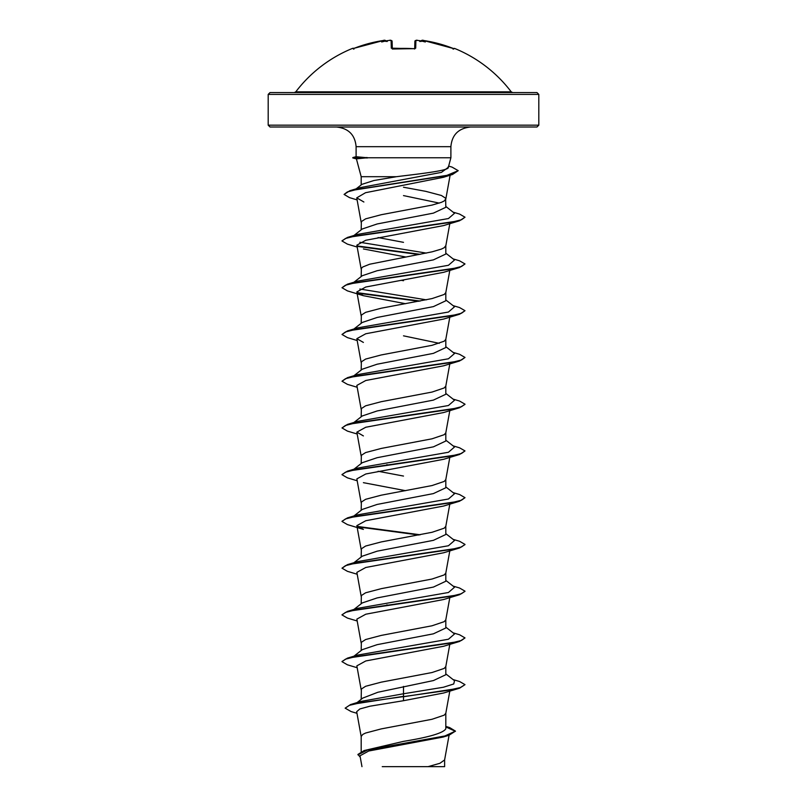 <?xml version="1.0" encoding="UTF-8"?>
<svg xmlns="http://www.w3.org/2000/svg" width="807" height="807" viewBox="0 0 807 807"><rect width="100%" height="100%" fill="white"/><g stroke="black" fill="none" stroke-linecap="round" stroke-linejoin="round"><path stroke-width="1.21" d="M392.313 49.015L413.83 48.662L391.304 48.188L391.102 40.481L389.64 40.4M386.018 41.238C385.171 40.199 384.303 39.947 383.426 40.481L384.979 40.411L383.426 40.481A135.021 134.971 180 0 0 354.505 48.188L352.548 48.37A0.918 0.918 0 0 1 353.516 48.541M453.897 48.662A0.918 0.918 26 0 1 454.28 48.723L454.452 48.37A135.314 135.314 0 0 1 511.214 91.827L295.786 91.827L294.313 92.563L375.063 92.563M422.354 40.35L421.052 40.955A0.918 0.918 5 0 1 422.021 40.411L423.574 40.481L422.091 40.38M419.781 41.52L419.67 40.663A99.271 52.203 -146.2 0 1 425.319 41.974A99.271 46.998 143.3 0 0 422 40.663L423.574 40.481L452.495 48.188A135.021 134.971 180 0 0 423.574 40.481C422.697 39.947 421.829 40.199 420.982 41.238M454.28 48.723L452.495 48.188L453.968 48.672L453.1 49.177M419.67 40.663A135.142 134.628 180 0 0 417.441 40.411L415.898 40.481L415.696 48.188L413.84 48.723A135.001 121.332 180 0 0 403.5 48.37A135.001 121.332 180 0 0 393.16 48.723M538.814 94.409L268.186 94.409L268.186 125.156L538.814 125.156L538.814 94.409L536.968 92.563L294.313 92.563M268.186 125.156L270.032 127.002L536.968 127.002L538.814 125.156M448.248 167.634L450.891 157.758L367.175 157.758L356.401 158.868L361.183 176.703L396.419 176.703L403.5 175.825C428.931 172.799 451.133 169.874 448.077 166.988M353.92 235.513L362.252 228.986L377.141 223.973L433.409 213.129L445.817 207.288L445.635 198.219L441.379 195.476L425.773 191.35L403.5 187.224M439.28 203.102L403.5 195.597M361.183 229.824L361.365 221.592L365.621 218.848L381.227 214.723L432.007 205.099L441.379 202.345L444.203 200.973L445.817 198.915M361.183 751.63L361.183 736.458L362.797 734.4L365.621 733.028L381.227 728.903L432.007 719.279L444.203 715.153L445.797 713.327L449.812 691.105M445.817 726.391L449.64 727.581L455.451 731.112L444.899 735.964L364.159 750.54L403.5 741.371C429.183 737.194 443.285 733.018 445.817 728.822L445.817 713.206M357.087 702.574L362.726 698.105L377.858 692.265L433.44 680.563L445.817 674.723L445.817 666.461M361.183 699.336L361.365 689.027L365.621 686.283L381.227 682.157L432.007 672.534L444.203 668.408L445.797 666.582L449.812 644.359M353.92 656.202L362.272 649.665L377.151 644.662L433.409 633.828L445.817 627.977L445.817 619.726M361.183 650.513L361.365 642.291L365.621 639.537L381.227 635.412L432.007 625.788L444.203 621.662L445.797 619.837L449.812 597.614M353.92 609.456L362.252 602.93L377.121 597.926L433.43 587.072L445.817 581.232L445.817 572.98M361.183 603.767L361.365 595.546L365.621 592.792L381.227 588.666L432.007 579.043L444.203 574.917L445.797 573.101L449.812 550.868M353.92 562.721L362.252 556.184L377.131 551.181L433.42 540.337L445.817 534.486L445.817 526.235M361.183 557.032L361.365 548.8L365.621 546.046L381.227 541.931L432.007 532.297L444.203 528.182L445.797 526.356L449.812 504.133M353.92 515.976L362.272 509.429L377.141 504.436L433.409 493.591L445.817 487.751L445.817 479.489M361.183 510.286L361.365 502.055L365.621 499.311L381.227 495.185L432.007 485.562L444.203 481.436L445.797 479.61L449.812 457.387M353.92 469.23L362.252 462.704L377.121 457.7L433.43 446.846L445.817 441.005L445.817 432.744M361.183 463.541L361.365 455.309L365.621 452.566L381.227 448.44L432.007 438.816L444.203 434.691L445.797 432.865L449.812 410.642M353.92 422.485L362.262 415.958L377.141 410.955L433.42 400.101L445.817 394.26L445.817 386.008M361.183 416.795L361.365 408.574L365.621 405.82L381.227 401.694L432.007 392.071L444.203 387.945L445.797 386.119L449.812 363.896M353.92 375.739L362.272 369.202L377.141 364.209L433.409 353.365L445.817 347.514L445.817 339.263M439.29 343.328L403.5 335.833M361.183 370.05L361.365 361.829L365.621 359.075L381.227 354.949L432.007 345.325L444.203 341.2L445.797 339.384L449.812 317.151M353.92 329.004L362.252 322.467L377.121 317.464L433.43 306.61L445.817 300.769L445.817 292.517M361.183 323.314L361.365 315.083L365.621 312.329L381.227 308.213L432.007 298.59L444.203 294.464L445.797 292.638L449.812 270.416M353.92 282.258L362.262 275.722L377.141 270.718L433.42 259.874L445.817 254.034L445.817 245.651L444.203 247.719L441.379 249.091L432.007 251.845L369.727 264.212L362.797 266.966L361.365 268.338L361.183 276.569M388.036 605.129L386.795 604.897M403.5 476.059L378.09 471.268M388.036 464.903L386.795 464.671M403.5 280.715L401.412 280.342M403.5 242.342L378.09 237.551M455.451 731.112L448.985 735.268L443.114 737.053L368.718 751.014L360.003 755.786L361.97 766.65M444.627 759.69L444.627 766.65L382.246 766.65M428.073 766.65L439.916 763.291L444.607 759.932L449.075 735.238M356.149 188.848L361.96 184.329L373.913 180.516L396.419 176.703M403.5 686.404L403.5 693.768L360.759 701.444L350.561 704.561L345.154 708.153L351.075 711.552L356.966 713.297M445.817 728.116L445.817 728.822M445.817 673.885L454.533 680.715L453.736 683.973L443.426 687.241L403.5 693.768L403.5 696.34L350.561 704.561M364.159 750.54L357.945 754.434L360.255 757.218M459.556 688.2L443.608 693.011L403.5 700.708L403.5 696.734L459.556 688.2L465.003 684.649L460.323 687.574L446.987 690.499L361.869 702.443L349.461 705.298L345.154 708.153M445.817 726.936L455.43 731.303M448.985 735.268L367.659 749.935L357.945 754.827M403.5 700.708L369.929 706.206L359.872 708.949L356.684 711.683L361.203 736.7M357.118 199.914L349.492 197.614L344.085 194.426L347.373 191.935L356.815 189.433L452.505 174.483L443.366 177.308L365.551 192.702L356.744 197.846L363.886 202.012M357.188 247.043L347.444 244.138L341.997 240.98L345.507 238.458L355.645 235.926L459.556 220.765L443.608 225.577L365.773 240.274L356.845 245.167L361.203 269.266M363.392 248.949L405.588 256.969M363.392 295.695L347.444 290.883L341.997 287.726L345.507 285.194L355.655 282.672L459.556 267.51L443.588 272.322L365.763 287.02L356.845 291.912L363.392 295.695L405.588 303.714M357.188 340.524L347.444 337.619L341.997 334.471L345.517 331.939L355.655 329.417L459.556 314.256L443.598 319.068L365.793 333.755L356.845 338.658L363.392 342.43M357.188 387.269L347.444 384.364L341.997 381.217L345.507 378.685L355.645 376.153L459.556 360.991L443.608 365.803L365.773 380.5L356.855 385.403L361.203 409.492M357.188 434.015L347.444 431.109L341.997 427.952L345.517 425.43L355.655 422.898L459.556 407.737L443.608 412.548L365.753 427.256L356.865 432.138L363.392 435.921M357.188 480.76L347.444 477.855L341.997 474.698L345.507 472.176L355.645 469.644L459.556 454.482L443.608 459.294L365.803 473.981L356.855 478.884L361.203 502.983M363.402 482.667L405.588 490.686M459.556 501.228L443.608 506.039L365.793 520.727L356.855 525.629L363.402 529.412L347.444 524.6L341.997 521.443L345.507 518.911L355.655 516.389L459.556 501.228L465.003 497.677L459.556 494.52L453.08 492.603M357.188 574.241L347.444 571.336L341.997 568.189L345.507 565.657L355.655 563.135L459.556 547.973L443.618 552.775L365.773 567.482L356.865 572.375L361.203 596.464M357.188 620.987L347.444 618.081L341.997 614.934L345.507 612.402L355.645 609.87L459.556 594.709L443.618 599.52L365.783 614.218L356.855 619.12L361.203 643.209M357.188 667.732L347.444 664.827L341.997 661.669L345.517 659.148L355.655 656.616L459.556 641.454L443.608 646.266L365.803 660.953L356.845 665.856L361.203 689.955M367.175 157.758L356.109 156.719L356.109 146.682L450.891 146.682C451.95 134.84 458.507 128.283 470.572 127.002M352.609 657.231L353.587 656.636M342.017 661.478L347.444 658.129L357.723 655.062L448.44 639.235L454.523 633.969L445.817 627.14M352.609 610.496L353.587 609.9M342.017 614.732L347.444 611.383L357.723 608.317L448.44 592.499L454.533 587.224L445.817 580.394M341.997 568.189L347.444 564.638L357.723 561.571L448.44 545.754L454.523 540.478L445.817 533.659M342.017 521.251L347.444 517.892L357.733 514.826L448.44 499.008L454.523 493.733L445.817 486.914M342.017 474.506L347.444 471.157L357.723 468.08L448.44 452.263L454.533 446.997L445.817 440.168M341.997 427.952L347.444 424.411L357.733 421.335L448.44 405.518L454.523 400.252L445.817 393.423M341.997 381.217L347.444 377.666L357.723 374.599L448.44 358.782L454.533 353.506L445.817 346.677M341.997 334.471L347.444 330.92L357.723 327.854L448.44 312.037L454.523 306.761L445.817 299.942M426.348 299.841L359.841 289.017M341.997 287.726L347.444 284.175L357.733 281.108L448.44 265.291L454.523 260.015L445.817 253.196M426.348 253.095L359.841 242.271M352.609 236.542L353.597 235.947M342.017 240.789L347.444 237.44L357.723 234.363L448.44 218.546L454.533 213.28L445.817 206.451M344.085 194.426L349.845 190.724L360.245 187.617L441.419 172.385L448.339 167.301M465.003 684.649L459.556 681.501L453.08 679.575M347.444 658.129L451.345 642.967L461.493 640.435L465.003 637.913L459.556 634.756L453.08 632.829M347.444 611.383L451.345 596.222L461.493 593.69L465.003 591.168L459.556 588.01L453.08 586.094M347.444 564.638L451.355 549.476L461.493 546.954L465.003 544.422L459.556 541.265L453.08 539.348M420.205 534.779L357.249 526.406M347.444 517.892L451.345 502.731L461.483 500.209L465.003 497.677M347.444 471.157L451.355 455.985L461.493 453.463L465.003 450.931L459.556 447.784L453.08 445.857M347.444 424.411L451.345 409.25L461.493 406.718L465.003 404.196L459.556 401.039L453.08 399.112M347.444 377.666L451.345 362.504L461.493 359.972L465.003 357.451L459.556 354.293L453.08 352.377M347.444 330.92L451.355 315.759L461.493 313.237L465.003 310.705L459.556 307.548L453.08 305.631M420.205 301.061L357.249 292.689M347.444 284.175L451.345 269.013L461.483 266.492L465.003 263.96L459.556 260.802L453.08 258.886M420.205 254.326L357.249 245.943M347.444 237.44L451.355 222.268L461.493 219.746L465.003 217.214L459.556 214.067L453.08 212.14M349.845 190.724L446.11 175.694L458.215 170.68L452.081 167.11L448.662 166.081M459.556 641.454L465.003 637.913M459.556 594.709L464.983 591.36M459.556 547.973L464.983 544.614M418.964 535.021L357.733 526.88M459.556 454.482L465.003 450.931M459.556 407.737L464.983 404.388M459.556 360.991L465.003 357.451M459.556 314.256L465.003 310.705M418.964 301.304L357.753 293.173M459.556 267.51L465.003 263.96M418.964 254.558L357.753 246.428M459.556 220.765L465.003 217.214M452.505 174.483L458.215 170.68M367.175 157.557L352.83 157.95L367.538 157.95M511.214 91.827L512.687 92.563L270.032 92.563L268.186 94.409M390.82 40.36L389.599 40.4C390.134 39.906 390.992 40.229 392.111 41.369L392.303 48.713L392.111 41.369A0.918 0.908 178.5 0 0 391.102 40.481L389.559 40.4A135.142 134.628 180 0 0 387.33 40.663A99.271 52.203 146.2 0 0 381.681 41.974A99.271 46.998 -143.3 0 1 385 40.663L384.979 40.411A0.918 0.918 175 0 1 385.948 40.955L385.685 40.592M383.426 40.481L354.505 48.178L383.557 40.461M392.111 41.369L392.303 48.612M414.697 48.612L414.889 41.369A0.918 0.908 1.5 0 1 415.898 40.481M386.049 41.52L385 40.663M387.33 40.663L387.219 41.52L387.33 40.663M392.242 48.702A0.918 0.857 178.5 0 0 391.304 48.188M414.687 49.015L414.909 48.551L413.84 48.723M414.758 48.702A0.918 0.857 1.5 0 1 415.696 48.188M422 40.663L420.951 41.52M356.109 146.682C355.05 134.84 348.493 128.283 336.428 127.002M450.891 157.758L450.891 146.682M361.183 184.934L361.183 176.703M450.124 175.21L445.797 199.147M356.744 197.846L361.203 222.52M449.812 223.67L445.797 245.893M356.845 291.912L361.203 316.011M356.845 338.658L361.203 362.747M356.845 432.149L361.203 456.237M356.845 525.629L361.203 549.728M356.109 156.679L352.83 157.557M356.422 158.908L352.83 157.95M352.548 48.37A135.314 135.314 0 0 0 295.786 91.827M354.253 48.279L353.032 48.672L353.9 49.177M383.739 40.441L384.606 40.36M416.311 40.35L414.889 41.369C416.029 40.229 416.876 39.906 417.441 40.4L419.489 40.632L417.441 40.4M413.83 48.662L414.909 48.541M454.452 48.37L453.272 48.824M453.968 48.672L423.574 40.481"/></g></svg>

